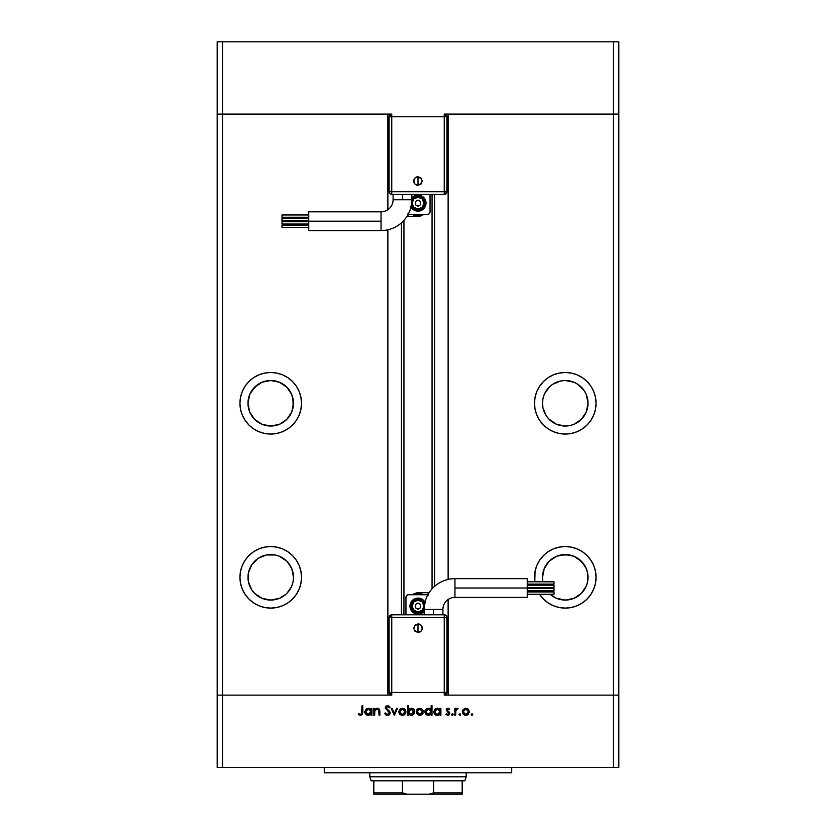 <?xml version="1.0" encoding="UTF-8"?>
<svg xmlns="http://www.w3.org/2000/svg" width="836" height="836" viewBox="0 0 836 836"><rect width="100%" height="100%" fill="white"/><g stroke="black" fill="none" stroke-linecap="round" stroke-linejoin="round"><path stroke-width="1.25" d="M217.182 114.093L391.76 114.093L389.085 116.768L389.085 191.747L389.085 116.768A2.675 2.675 0 0 1 391.76 114.093L391.76 116.768L389.085 116.768L391.76 116.768L391.76 114.093L222.533 114.093L222.533 41.8L618.818 41.8L618.818 114.093L618.818 41.8L613.467 41.8L613.467 114.093L618.818 114.093L618.818 695.134L618.818 114.093L613.467 114.093L618.818 114.093L613.467 114.093L613.467 41.8L222.533 41.8L222.533 114.093L387.873 114.093L387.873 209.7L387.873 114.093L222.533 114.093L222.533 695.134L222.533 114.093L217.182 114.093L217.182 41.8L222.533 41.8L217.182 41.8L217.182 114.093L222.533 114.093L217.182 114.093L217.182 695.134L387.873 695.134L217.182 695.134L217.182 114.093M444.24 114.093L613.467 114.093L613.467 695.134L618.818 695.134L618.818 767.427L613.467 767.427L613.467 695.134L448.127 695.134L618.818 695.134L444.24 695.134L446.915 692.448L446.915 617.48L446.915 692.448A2.675 2.675 0 0 1 444.24 695.134L444.24 692.448L446.915 692.448L444.24 692.448L444.24 695.134L613.467 695.134L613.467 767.427L222.533 767.427L618.818 767.427L618.818 695.134L613.467 695.134L613.467 114.093L444.24 114.093A2.675 2.675 0 0 1 446.915 116.768L444.24 114.093L444.24 116.768L444.24 114.093M270.728 426.036A22.76 22.76 0 0 1 247.978 403.276A22.76 22.76 0 0 1 270.728 380.516L279.443 382.251L286.832 387.183L291.764 394.561L293.488 403.276L291.764 411.981L286.832 419.369L279.443 424.301L270.728 426.036L262.023 424.301L254.635 419.369L249.703 411.981L247.978 403.276L249.703 394.561L254.635 387.183L262.023 382.251L270.728 380.516A22.76 22.76 0 0 1 293.488 403.276A22.76 22.76 0 0 1 270.728 426.036L275.169 425.597M565.272 426.036A22.76 22.76 0 0 1 542.512 403.276A22.76 22.76 0 0 1 565.272 380.516L560.831 380.955L565.272 380.516A22.76 22.76 0 0 1 588.022 403.276A22.76 22.76 0 0 1 565.272 426.036L569.703 425.597L565.272 426.036L556.557 424.301L548.74 418.92M542.94 581.751L542.951 581.804A22.76 22.76 0 0 1 565.272 554.561A22.76 22.76 0 0 1 588.022 577.321A22.76 22.76 0 0 1 550.057 594.25L556.557 598.346L565.272 600.07L573.977 598.346L581.365 593.414L577.916 596.235M547.852 591.972A22.76 22.76 0 0 1 546.974 590.853L547.852 591.972M545.49 588.575A22.76 22.76 0 0 1 544.905 587.478L545.49 588.575M543.912 585.2A22.76 22.76 0 0 1 543.536 584.082L543.912 585.2M258.084 596.235L254.635 593.414L262.023 598.346L270.728 600.07A22.76 22.76 0 0 1 247.978 577.321A22.76 22.76 0 0 1 270.728 554.561L275.169 554.989L266.297 554.989L270.728 554.561A22.76 22.76 0 0 1 293.488 577.321A22.76 22.76 0 0 1 270.728 600.07L279.443 598.346L286.006 594.187M270.728 608.106A30.796 30.796 0 0 1 239.942 577.321A30.796 30.796 0 0 1 270.728 546.525L264.73 547.12L258.951 548.865L253.621 551.718L248.961 555.543L245.126 560.204L242.283 565.533L240.528 571.312L239.942 577.321L240.528 583.319L242.283 589.098L245.126 594.427L248.961 599.088L253.621 602.923L258.951 605.766L264.73 607.521L270.728 608.106L276.737 607.521L282.516 605.766L287.845 602.923L292.506 599.088L296.331 594.427L299.183 589.098L300.929 583.319L301.524 577.321L300.929 571.312L299.183 565.533L296.331 560.204L292.506 555.543L287.845 551.718L282.516 548.865L276.737 547.12L270.728 546.525A30.796 30.796 0 0 1 301.524 577.321A30.796 30.796 0 0 1 270.728 608.106M270.728 434.062A30.796 30.796 0 0 1 239.942 403.276A30.796 30.796 0 0 1 270.728 372.48L264.73 373.075L258.951 374.821L253.621 377.673L248.961 381.498L245.126 386.169L242.283 391.488L240.528 397.267L239.942 403.276L240.528 409.285L242.283 415.053L245.126 420.383L248.961 425.043L253.621 428.878L258.951 431.721L264.73 433.476L270.728 434.062L276.737 433.476L282.516 431.721L287.845 428.878L292.506 425.043L296.331 420.383L299.183 415.053L300.929 409.285L301.524 403.276L300.929 397.267L299.183 391.488L296.331 386.169L292.506 381.498L287.845 377.673L282.516 374.821L276.737 373.075L270.728 372.48A30.796 30.796 0 0 1 301.524 403.276A30.796 30.796 0 0 1 270.728 434.062M565.272 434.062A30.796 30.796 0 0 1 534.476 403.276A30.796 30.796 0 0 1 565.272 372.48L559.263 373.075L553.484 374.821L548.155 377.673L543.494 381.498L539.669 386.169L536.817 391.488L535.071 397.267L534.476 403.276L535.071 409.285L536.817 415.053L539.669 420.383L543.494 425.043L548.155 428.878L553.484 431.721L559.263 433.476L565.272 434.062L571.27 433.476L577.049 431.721L582.378 428.878L587.039 425.043L590.874 420.383L593.717 415.053L595.472 409.285L596.058 403.276L595.472 397.267L593.717 391.488L590.874 386.169L587.039 381.498L582.378 377.673L577.049 374.821L571.27 373.075L565.272 372.48A30.796 30.796 0 0 1 596.058 403.276A30.796 30.796 0 0 1 565.272 434.062M565.272 608.106A30.796 30.796 0 0 1 539.544 594.25L543.494 599.088L548.155 602.923L553.484 605.766L559.263 607.521L565.272 608.106L571.27 607.521L577.049 605.766L582.378 602.923L587.039 599.088L590.874 594.427L593.717 589.098L595.472 583.319L596.058 577.321L595.472 571.312L593.717 565.533L590.874 560.204L587.039 555.543L582.378 551.718L577.049 548.865L571.27 547.12L565.272 546.525L559.263 547.12L553.484 548.865L548.155 551.718L543.494 555.543L539.669 560.204L536.817 565.533L535.071 571.312L534.8 581.804A30.796 30.796 0 0 1 565.272 546.525A30.796 30.796 0 0 1 596.058 577.321A30.796 30.796 0 0 1 565.272 608.106M538.185 591.972A30.796 30.796 0 0 1 537.611 590.853L538.185 591.972M536.607 588.575A30.796 30.796 0 0 1 536.2 587.478L536.607 588.575M535.5 585.2A30.796 30.796 0 0 1 535.228 584.082L535.5 585.2M403.945 220.37L403.945 614.805L403.945 220.37M542.94 407.717L542.512 403.276L542.94 407.717L545.939 415.293M542.512 403.276L542.94 398.835L542.512 403.276M560.831 380.955L552.627 384.351L549.168 387.183L544.455 394.059M546.347 390.631L546.765 390.015M549.168 387.183L549.952 386.441M577.916 384.351L584.186 390.631L577.916 384.351L573.977 382.251L565.272 380.516M584.186 415.92L581.365 419.369L586.297 411.981L588.022 403.276L586.297 394.561L584.186 390.631M569.703 425.597L573.287 424.573M387.873 229.806L387.873 695.134L387.873 229.806M542.94 572.879L542.512 577.321L544.236 568.605L549.168 561.228L556.557 556.285L565.272 554.561L573.977 556.285L581.365 561.228L586.297 568.605L587.593 572.879L587.593 581.751L586.297 586.026L581.365 593.414L584.186 589.965M266.297 599.642L265.639 599.496M254.635 593.414L251.814 589.965L254.635 593.414M251.814 564.676L258.084 558.396L251.814 564.676L248.407 572.879L248.407 581.751L251.814 589.965M293.06 572.879L293.488 577.321L291.764 568.605L287.406 561.823M293.488 577.321L293.06 581.751L293.488 577.321M286.832 593.414L291.367 586.924M448.127 114.093L613.467 114.093L448.127 114.093L448.127 579.421L448.127 114.093M448.127 695.134L448.127 599.516L448.127 695.134M434.553 586.381L434.553 194.422L434.553 586.381M401.447 222.846L401.447 614.805L401.447 222.846M587.039 599.088L590.874 594.427M577.049 548.865L575.534 548.28M560.831 554.989L569.703 554.989M577.916 558.396L584.186 564.676M539.669 386.169L543.494 381.498M593.717 391.488L594.218 392.774M595.472 409.285L593.717 415.053M544.236 394.561L542.94 398.835M546.347 415.92L549.168 419.369M573.977 424.301L581.365 419.369M296.331 386.169L292.506 381.498M242.283 391.488L241.782 392.774M240.528 409.285L242.283 415.053M293.06 398.835L293.06 407.717M254.635 419.369L251.814 415.92M251.814 390.631L258.084 384.351M266.297 380.955L270.728 380.516M248.961 599.088L245.126 594.427M258.951 548.865L260.466 548.28M266.297 554.989L258.084 558.396M291.764 586.026L293.06 581.751M286.832 561.228L279.443 556.285L275.169 554.989M466.195 776.801L466.195 772.777L466.195 776.801L369.805 776.801L466.195 776.801L464.858 780.814L466.195 776.801M369.805 772.777L369.805 776.801L371.142 780.814L464.858 780.814L433.612 780.814L433.612 792.862L462.183 792.862L462.183 780.814L462.183 792.862L433.612 792.862L428.962 794.2L462.183 794.2L462.183 792.862L462.183 794.2L407.038 794.2L428.962 794.2L433.612 792.862L433.612 780.814L373.817 780.814L373.817 792.862L402.388 792.862L402.388 780.814L402.388 792.862L373.817 792.862L373.817 794.2L407.038 794.2L402.388 792.862L407.038 794.2L373.817 794.2L373.817 780.814L371.142 780.814L369.805 776.801L369.805 772.777M324.284 767.427L324.284 772.777L511.716 772.777L511.716 767.427L511.716 772.777L324.284 772.777L324.284 767.427M217.182 767.427L217.182 695.134L217.182 767.427L222.533 767.427L217.182 767.427M391.76 695.134L222.533 695.134L222.533 767.427L222.533 695.134L217.182 695.134L391.76 695.134A2.675 2.675 0 0 1 389.085 692.448L391.76 695.134L391.76 692.448L391.76 695.134M374.695 715.208L373.859 715.208L374.695 715.208L373.859 715.208L373.859 708.364L374.695 708.364L374.695 709.597L376.545 708.332L378.645 708.604L379.857 711.446L379.857 715.208L379.021 715.208L378.708 709.868L377.454 709.095L375.688 709.597L374.779 711.122L374.695 715.208L374.821 710.893L377.151 709.085L378.917 710.433L379.021 715.208L379.857 715.208L379.857 711.718L377.297 708.238L374.695 709.597L374.695 708.364L373.859 708.364L373.859 715.208L373.859 708.364L374.695 708.364M390.193 712.92L389.377 714.728L387.768 715.438L385.793 714.864L384.664 713.401L385.459 712.93L387.517 714.487L389.2 713.557L389.022 711.979L385.302 708.176L385.95 706.201L387.58 705.594L390.078 707.183L389.315 707.758L386.984 706.629L386.159 708.092L389.461 711.154L390.193 712.92L386.107 707.747L387.486 706.556L389.315 707.758L390.078 707.183L387.58 705.594L385.271 707.789L389.357 712.899L387.517 714.487L385.459 712.93L384.664 713.401L387.517 715.449L390.182 713.171M396.609 708.364L397.528 708.364L394.404 715.208L391.154 708.364L392.063 708.364L394.341 713.348L396.609 708.364L397.528 708.364L394.404 715.208L397.528 708.364L396.609 708.364L394.341 713.348L392.063 708.364L391.154 708.364L394.279 715.208L391.154 708.364L392.063 708.364M399.786 709.377L398.845 711.802L399.378 709.91L400.966 708.52L403.119 708.311L405.209 709.628L405.868 712.502L404.07 714.947L401.029 715.093L399.106 713.171L398.845 711.802L402.398 715.334L405.93 711.802L405 709.367L402.398 708.238L399.786 709.377L402.022 708.259M416.328 712.502L416.506 710.495L417.749 708.886L421.24 708.52L423.298 711.143L422.326 714.32L420.508 715.271L418.449 715.093L416.328 712.502L419.818 715.334L423.35 711.802L422.42 709.367L419.818 708.238L417.206 709.377L420.571 708.311M440.06 708.364L440.06 709.628L440.06 708.364L440.896 708.364L440.896 715.208L440.06 715.208L440.06 714.028L438.054 715.25L435.89 715.073L434.229 713.672L433.685 711.77L435.295 708.823L438.848 708.583L440.06 709.628L437.28 708.238L433.685 711.77L437.259 715.334L440.06 714.028L440.06 715.208L440.896 715.208L440.896 708.364L440.06 708.364L440.896 708.364L440.896 715.208L440.06 715.208M472.737 714.55L471.953 715.334L471.232 714.247L472.507 713.996L472.256 715.271L472.737 714.55L471.953 713.766L471.17 714.55L471.953 713.766L472.737 714.55L471.953 715.334L471.17 714.55L471.953 713.766L472.737 714.55L471.953 715.334L471.17 714.55L471.953 713.766L472.737 714.55L471.953 715.334L471.17 714.55L471.953 713.766L471.17 714.55L471.953 715.334L471.17 714.55M462.287 711.802L463.217 709.377L465.83 708.238L468.432 709.367L469.362 712.157L467.199 715.083L465.14 715.271L463.322 714.32L462.287 711.802L465.83 715.334L469.372 711.802L468.432 709.367L465.83 708.238L463.217 709.377L462.298 711.467M459.037 714.55L459.821 715.334L459.037 714.55L459.821 715.334L460.605 714.55L459.821 715.334L459.058 714.393L460.124 713.829L460.375 715.104L459.821 715.334L460.605 714.55L459.821 713.766L459.037 714.55L459.821 713.766L460.605 714.55L459.821 715.334L459.037 714.55L459.821 713.766L460.605 714.55L459.821 715.334L459.037 714.55L459.821 713.766L460.605 714.55L459.821 715.334L459.037 714.55L459.821 713.766M455.672 715.208L454.836 715.208L455.672 715.208L454.836 715.208L454.836 708.364L455.672 708.364L455.672 709.367L456.832 708.332L458.076 708.479L455.902 710.297L455.672 715.208L455.829 710.558L458.076 708.479L455.672 709.367L455.672 708.364L454.836 708.364L454.836 715.208L454.836 708.364L455.672 708.364M452.213 715.313L451.586 714.55L452.37 715.334L453.154 714.55L451.816 715.104L452.213 713.787L453.091 714.853L452.37 715.334L453.154 714.55L452.37 713.766L451.586 714.55L452.37 713.766L453.154 714.55L452.37 715.334L451.586 714.55L452.37 713.766L453.154 714.55L452.37 715.334L451.586 714.55L452.37 713.766L453.154 714.55L452.37 715.334L451.586 714.55L452.37 713.766L453.154 714.55L452.37 715.334L451.586 714.55L452.37 713.766M445.818 714.404L446.382 713.766L447.741 714.487L448.942 713.39L446.184 710.036L446.664 708.761L447.918 708.238L449.663 709.221L449.099 709.806L447.741 709.106L447.02 710.004L449.611 712.533L449.496 714.404L447.782 715.334L445.818 714.404L446.382 713.766L448.18 714.414L448.942 713.505L446.184 710.036L448.942 713.39L447.741 714.487L446.382 713.766L445.818 714.404L447.782 715.334L449.789 713.348L447.02 710.004L447.918 709.085L449.099 709.806L449.663 709.221L447.918 708.238L449.663 709.221L448.974 709.67M430.676 709.127L431.167 709.691L431.167 705.594L432.003 705.594L432.003 715.208L431.167 715.208L431.167 714.028L429.161 715.25L426.997 715.073L424.813 712.115L425.064 710.401L426.412 708.823L429.965 708.615L431.167 709.691L428.398 708.238L424.792 711.77L428.366 715.334L431.167 714.028L431.167 715.208L432.003 715.208L432.003 705.594L431.167 705.594L432.003 705.594L432.003 715.208L431.167 715.208M408.71 714.257L408.459 715.208L407.613 715.208L407.613 705.594L408.459 705.594L408.459 709.607L410.455 708.322L412.618 708.5L414.228 709.816L414.823 711.802L414.217 713.777L412.597 715.073L408.992 714.54L411.228 715.334L414.823 711.802L411.249 708.238L408.459 709.607L408.459 705.594L407.613 705.594L407.613 715.208L408.459 715.208L407.613 715.208L407.613 705.594L408.459 705.594M371.09 708.364L371.09 709.628L371.09 708.364L371.936 708.364L371.936 715.208L371.09 715.208L371.09 714.028L369.084 715.25L366.92 715.073L365.259 713.672L364.726 711.77L366.335 708.823L369.888 708.583L371.09 709.628L368.321 708.238L364.726 711.77L368.289 715.334L371.09 714.028L371.09 715.208L371.936 715.208L371.936 708.364L371.09 708.364L371.936 708.364L371.936 715.208L371.09 715.208M358.351 714.372L358.853 713.651L360.661 714.487L361.654 713.965L361.957 705.835L362.803 705.835L362.49 714.393L360.452 715.449L358.351 714.372L358.853 713.651L360.661 714.487L358.853 713.651L358.351 714.372L360.619 715.449L362.803 712.167L362.803 705.835L361.957 705.835L361.957 712.073L360.859 714.477M465.464 708.259L466.195 708.259M467.251 708.52L467.888 708.876M468.17 709.106L468.651 709.628M467.805 714.759L468.348 714.31M465.15 715.282L464.482 715.093M464.461 715.093L465.14 715.271M463.311 714.31L462.883 713.787M467.272 709.503L465.83 709.085L463.74 710.077L463.123 711.812L464.795 714.299L467.648 713.819M466.091 709.095L468.526 711.812L468.421 711.018M468.474 711.248L468.223 710.527M467.334 714.059L468.526 711.812L465.83 714.487L463.123 711.812L465.83 709.085L463.917 709.889M457.344 708.238L458.076 708.479L457.344 708.238L458.076 708.479L457.187 709.085M456.268 709.586L455.714 711.436M452.37 715.334L451.586 714.55L452.37 715.334M448.044 708.249L446.184 710.036M448.18 708.27L449.151 708.729M448.263 709.147L449.099 709.806L447.741 709.106M447.918 709.085L447.02 710.004L447.469 710.84M448.232 711.332L449.789 713.359L447.5 715.313M449.204 711.99L449.778 713.212M446.382 713.766L448.148 714.425M447.542 714.477L448.942 713.39L448.608 712.617M448.942 713.505L448.566 714.184M448.713 712.732L447.354 711.844M448.901 715.01L449.643 714.122M437.458 715.323L436.904 715.313M436.559 715.271L435.901 715.073M435.88 715.073L435.274 714.738M434.741 714.289L433.748 712.471M434.741 709.283L435.922 708.5M437.803 708.27L438.451 708.416M435.295 708.823L434.762 709.262M437.886 709.137L439.255 709.858L437.301 709.085L440.06 711.802L437.291 714.487L438.357 714.289M435.765 714.038L437.291 714.487L434.626 712.481M434.741 710.746L435.347 713.704L434.532 711.781L437.301 709.085L435.013 710.255M439.255 709.858L439.861 710.746L439.255 709.858M438.827 714.059L439.861 712.857L439.861 710.746M429.161 715.25L428.565 715.323M426.997 715.073L426.381 714.738M425.325 713.651L425.837 714.289M426.412 708.823L427.886 708.27M429.955 708.615L429.202 708.332M431.167 705.594L431.167 709.691M430.373 709.868L428.408 709.085L431.167 711.802L428.126 714.477L430.707 713.327L431.115 711.269L430.362 709.858L430.968 710.746M426.454 713.704L428.398 714.487L425.639 711.781L426.454 713.704L425.733 712.481M425.639 711.781L425.858 710.736L425.639 711.781L428.408 709.085L425.858 710.736M426.454 709.858L427.875 709.127L426.12 710.266M429.944 709.524L428.993 709.137M421.24 708.52L422.159 709.116M423.079 713.202L422.326 714.32M419.818 715.334L418.449 715.093M419.129 715.282L416.861 713.777M416.986 709.628L416.276 711.478M423.298 711.143L423.12 710.495M421.229 709.492L419.808 709.085L417.728 710.077L417.154 712.335L418.773 714.299L421.626 713.819M420.08 709.095L422.514 711.812L421.501 709.68M422.462 711.248L421.72 709.889M422.305 712.868L422.514 711.812L419.808 714.487L417.112 711.812L419.808 709.085L417.895 709.889M421.323 714.059L422.462 711.279M413.12 708.761L413.778 709.283M414.562 710.422L414.76 711.112M414.551 713.171L414.217 713.766M412.263 715.188L411.709 715.302M410.737 715.302L410.068 715.156M408.459 715.208L408.459 713.944M413.904 712.439L411.228 709.085L413.987 711.802L410.675 714.446L408.47 712.042L411.5 709.095L410.173 709.283L408.459 711.77L410.162 714.299M413.768 710.757L412.273 709.283L410.518 709.168M413.162 713.725L412.263 714.299L413.987 711.802M412.691 714.08L413.496 713.317M403.83 708.52L404.446 708.886M404.906 714.32L404.373 714.759M401.708 715.282L401.05 715.093M401.029 715.093L401.698 715.271M399.869 714.31L399.441 713.787M399.702 711.54L400.475 713.735M404.279 709.868L402.388 709.085L400.475 709.889L399.681 711.812L402.388 709.085L405.094 711.812L404.979 711.018M402.659 709.095L400.475 709.889M403.83 709.503L404.781 710.527M405.042 711.248L404.081 709.68M403.892 714.059L405.094 711.812L402.388 714.487L404.206 713.819M400.465 713.725L402.388 714.487L399.733 712.335M386.284 715.167L384.664 713.401L385.459 712.93L387.852 714.466M388.782 714.069L389.2 713.547M389.315 713.233L388.844 711.77M389.357 712.899L389.022 711.979M385.312 707.35L385.898 706.253M387.768 706.587L389.315 707.758L390.078 707.183L387.768 705.605M386.138 707.496L386.995 706.629M388.374 710.182L389.231 710.913M389.712 711.478L390.14 712.429M389.68 714.404L388.918 715.083M388.792 715.156L389.764 714.289M388.698 705.866L387.967 705.626M375.824 708.594L376.9 708.27M379.063 708.938L378.332 708.447M379.732 710.182L379.857 715.208L379.021 715.208M378.99 710.893L378.739 709.931M377.767 709.158L376.012 709.377M375.688 709.597L374.779 711.122M374.883 710.704L374.695 712.732M378.886 710.287L379.011 711.206M379.398 709.336L378.927 708.803M377.83 708.291L377.297 708.238M367.579 715.271L366.931 715.073M366.91 715.073L366.304 714.738M364.987 713.139L364.789 712.471M366.335 708.823L366.952 708.5M368.843 708.27L369.481 708.416M370.285 709.858L370.891 710.746L368.331 709.085L371.079 711.53L368.059 714.477L369.387 714.289M366.805 714.038L368.321 714.487L365.562 711.781L366.805 714.038L365.666 712.481M369.376 714.289L370.891 712.857L370.891 710.736M369.867 709.524L368.916 709.137M365.562 711.781L368.331 709.085L366.387 709.858L365.562 711.781L365.781 710.736M361.957 705.835L362.803 705.835L362.803 712.178M360.044 714.352L360.661 714.487M361.915 713.181L361.957 712.073M358.843 714.79L359.386 715.135M465.297 714.446L466.352 714.446M468.327 712.847L468.484 711.279M463.572 710.297L463.175 711.279M463.134 711.54L463.175 712.335M437.291 714.487L437.824 714.446M440.008 712.335L440.039 711.53M437.834 709.127L435.347 709.858L434.532 711.781M428.398 714.487L428.931 714.446M431.115 712.335L431.167 711.802M428.941 709.127L427.875 709.127M419.285 714.446L420.341 714.446M417.561 710.297L417.154 711.279M417.122 711.54L417.154 712.335M408.919 710.255L408.459 711.77M408.47 712.042L408.658 712.826M401.865 714.446L402.921 714.446M405.042 712.335L405.042 711.279M400.141 710.297L399.733 711.279M368.321 714.487L368.864 714.446M371.048 712.335L371.09 711.802M368.864 709.127L367.798 709.127M381.049 221.195L381.049 230.569A30.796 30.796 0 0 0 411.845 199.773L393.098 199.773A12.049 12.049 0 0 1 381.049 211.821L381.049 221.195L308.756 221.195L308.756 230.569L308.756 211.821L308.756 221.195L381.049 221.195L381.049 211.821A12.049 12.049 0 0 0 393.098 199.773L402.471 199.773L402.471 194.422L402.471 199.773L411.845 199.773A30.796 30.796 0 0 1 381.049 230.569L381.049 221.195M418 181.036L418 185.299C423.507 182.457 423.507 179.615 418 176.762L418 181.036L418 176.762L421.02 178.016L422.264 181.036L421.02 184.056L418 185.299L414.98 184.056L413.736 181.036L414.98 178.016L418 176.762A4.264 4.264 0 0 0 413.736 181.036A4.264 4.264 0 0 0 418 185.299L418 181.036M308.756 221.749L281.983 221.749L281.983 224.027L308.756 224.027L281.983 224.027L281.983 221.749L308.756 221.749M308.756 214.977L281.983 214.977L281.983 217.255L308.756 217.255L281.983 217.255L281.983 214.977L308.756 214.977M308.756 218.374L281.983 218.374L281.983 220.652L308.756 220.652L281.983 220.652L281.983 218.374L308.756 218.374M308.756 225.145L281.983 225.145L281.983 227.423L308.756 227.423L281.983 227.423L281.983 225.145L308.756 225.145M413.538 196.45L411.322 198.665L413.538 196.45L416.432 195.248L419.567 195.248L422.462 196.45L424.678 198.665L426.036 203.127A8.036 8.036 0 0 1 410.978 207.025A8.036 8.036 0 0 0 426.036 203.127L425.419 206.199L423.685 208.801L419.567 211.006L416.432 211.006L413.538 209.805L410.58 206.199M411.437 204.433L414.28 208.686L419.306 209.69L423.57 206.847L424.698 203.127A6.698 6.698 0 0 1 411.469 204.58A6.698 6.698 0 0 0 424.698 203.127L423.894 203.127A5.894 5.894 0 0 1 418 209.01A5.894 5.894 0 0 1 412.106 203.127L413.83 198.958L418 197.233L422.17 198.958L423.894 203.127L422.17 207.286L418 209.01L413.83 207.286L412.106 203.127A5.894 5.894 0 0 1 418 197.233A5.894 5.894 0 0 1 423.894 203.127L424.698 203.127A6.698 6.698 0 0 0 411.834 200.525A6.698 6.698 0 0 1 424.698 203.127L423.57 199.407L419.306 196.554L414.28 197.557L411.814 200.567M391.76 194.422L444.24 194.422L444.24 191.747L444.24 194.422L446.915 191.747L446.915 116.768L444.24 116.768L446.915 116.768L446.915 191.747A2.675 2.675 0 0 1 444.24 194.422L391.76 194.422A2.675 2.675 0 0 1 389.085 191.747L391.76 191.747L389.085 191.747A2.675 2.675 0 0 0 391.76 194.422L391.76 191.747L391.76 194.422M427.896 214.455L408.626 214.507A2.675 2.675 0 0 1 408.114 214.455L427.374 214.507A2.675 2.675 0 0 0 430.049 211.821L428.858 214.058M430.049 194.422L430.049 211.821L430.049 194.422M420.487 216.033L423.35 214.664A12.718 12.718 0 0 1 412.326 214.507L417.112 215.813L423.35 214.664L417.331 216.514L420.487 216.033M414.719 216.514L417.331 216.514A10.711 10.711 0 0 0 423.35 214.664L423.57 214.507A10.711 10.711 0 0 1 423.35 214.664M407.958 216.514L412.294 216.514L407.958 216.514L407.958 213.807L407.958 216.514L414.666 216.514M415.325 201.581L415.325 204.674L418 206.22L420.675 204.674L420.675 201.581L418 200.034L415.325 201.581L415.325 204.674L418 206.22L420.675 204.674L420.675 201.581L418 200.034L420.675 201.581L420.675 204.674L418 206.22L415.325 204.674L415.325 201.581L418 200.034L415.325 201.581M411.845 197.965A8.036 8.036 0 0 1 426.036 203.127A8.036 8.036 0 0 0 411.845 197.965M424.678 198.665L422.462 196.45M411.322 207.589L413.538 209.805M422.462 209.805L424.678 207.589M417.331 216.514L423.549 214.528M446.915 191.747L444.24 191.747L446.915 191.747M444.24 191.747L444.24 116.768L391.76 116.768L391.76 191.747L444.24 191.747L444.24 116.768L391.76 116.768L391.76 191.747L444.24 191.747M454.951 588.022L454.951 578.658A30.796 30.796 0 0 0 424.155 609.444L442.902 609.444A12.049 12.049 0 0 1 454.951 597.395L454.951 588.022L527.244 588.022L527.244 578.658L527.244 597.395L527.244 588.022L454.951 588.022L454.951 597.395A12.049 12.049 0 0 0 442.902 609.444L433.529 609.444L433.529 614.805L433.529 609.444L424.155 609.444A30.796 30.796 0 0 1 454.951 578.658L454.951 588.022M418 628.191L418 623.917C412.493 626.77 412.493 629.612 418 632.455L418 628.191L418 632.455L414.98 631.211L413.736 628.191L414.98 625.171L418 623.917L421.02 625.171L422.264 628.191L421.02 631.211L418 632.455A4.264 4.264 0 0 0 422.264 628.191A4.264 4.264 0 0 0 418 623.917L418 628.191M527.244 587.478L554.017 587.478L554.017 585.2L527.244 585.2L554.017 585.2L554.017 587.478L527.244 587.478M527.244 594.25L554.017 594.25L554.017 591.972L527.244 591.972L554.017 591.972L554.017 594.25L527.244 594.25M527.244 590.853L554.017 590.853L554.017 588.575L527.244 588.575L554.017 588.575L554.017 590.853L527.244 590.853M527.244 584.082L554.017 584.082L554.017 581.804L527.244 581.804L554.017 581.804L554.017 584.082L527.244 584.082M422.462 612.778L424.678 610.562L422.462 612.778L419.567 613.979L416.432 613.979L413.538 612.778L411.322 610.562L409.964 606.1A8.036 8.036 0 0 1 425.022 602.202A8.036 8.036 0 0 0 409.964 606.1L410.58 603.028L412.315 600.415L416.432 598.221L419.567 598.221L422.462 599.422L425.419 603.028M424.563 604.794L421.72 600.53L418 599.402L413.266 601.366L411.302 606.1A6.698 6.698 0 0 1 424.531 604.647A6.698 6.698 0 0 0 411.302 606.1L412.106 606.1A5.894 5.894 0 0 1 418 600.206A5.894 5.894 0 0 1 423.894 606.1L422.17 610.27L418 611.994L413.83 610.27L412.106 606.1L413.83 601.93L418 600.206L422.17 601.93L423.894 606.1A5.894 5.894 0 0 1 418 611.994A5.894 5.894 0 0 1 412.106 606.1L411.302 606.1A6.698 6.698 0 0 0 424.165 608.702A6.698 6.698 0 0 1 411.302 606.1L412.43 609.82L416.694 612.663L421.72 611.67L424.186 608.66M444.24 614.805L391.76 614.805L391.76 617.48L391.76 614.805L389.085 617.48L389.085 692.448L391.76 692.448L389.085 692.448L389.085 617.48A2.675 2.675 0 0 1 391.76 614.805L444.24 614.805A2.675 2.675 0 0 1 446.915 617.48L444.24 617.48L446.915 617.48A2.675 2.675 0 0 0 444.24 614.805L444.24 617.48L444.24 614.805M408.104 594.772L427.374 594.72A2.675 2.675 0 0 1 427.886 594.772L408.626 594.72A2.675 2.675 0 0 0 405.951 597.395L407.142 595.169M405.951 614.805L405.951 597.395L405.951 614.805M415.513 593.184L412.65 594.563A12.718 12.718 0 0 1 423.674 594.72L418.888 593.414L412.65 594.563L418.669 592.714L415.513 593.184M421.281 592.714L418.669 592.714A10.711 10.711 0 0 0 412.65 594.563L412.43 594.72A10.711 10.711 0 0 1 412.65 594.563M428.042 592.714L423.706 592.714L428.042 592.714L428.042 595.41L428.042 592.714L421.334 592.714M420.675 607.647L420.675 604.553L418 603.007L415.325 604.553L415.325 607.647L418 609.193L420.675 607.647L420.675 604.553L418 603.007L415.325 604.553L415.325 607.647L418 609.193L415.325 607.647L415.325 604.553L418 603.007L420.675 604.553L420.675 607.647L418 609.193L420.675 607.647M424.155 611.262A8.036 8.036 0 0 1 409.964 606.1A8.036 8.036 0 0 0 424.155 611.262M411.322 610.562L413.538 612.778M424.678 601.638L422.462 599.422M413.538 599.422L411.322 601.638M418.669 592.714L412.451 594.699M389.085 617.48L391.76 617.48L389.085 617.48M391.76 617.48L391.76 692.448L444.24 692.448L444.24 617.48L391.76 617.48L391.76 692.448L444.24 692.448L444.24 617.48L391.76 617.48M432.055 588.857L432.055 194.422M308.756 230.569L381.049 230.569M393.098 199.773L393.098 194.422M411.845 194.422L411.845 199.773M308.756 211.821L381.049 211.821M527.244 578.658L454.951 578.658M442.902 609.444L442.902 614.805M424.155 614.805L424.155 609.444M527.244 597.395L454.951 597.395"/></g></svg>
